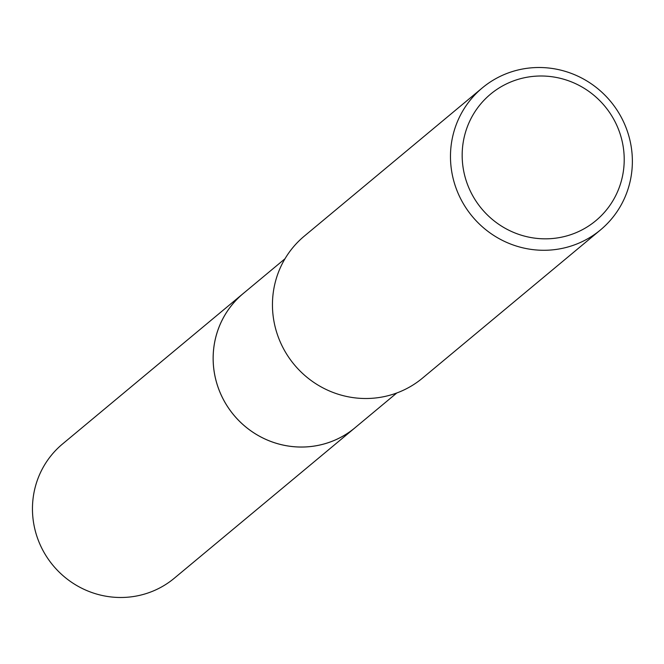 <?xml version="1.0" encoding="UTF-8"?>
<svg xmlns="http://www.w3.org/2000/svg" width="664" height="664" viewBox="0 0 664 664"><rect width="100%" height="100%" fill="white"/><g stroke="black" fill="none" stroke-linecap="round" stroke-linejoin="round"><path stroke-width="1" d="M396.765 392.997L355.032 427.749A87.341 85.034 -129.8 0 1 223.32 399.354A87.341 85.034 -129.8 0 1 243.256 293.505L284.997 258.752M355.937 426.994A87.349 85.042 -129.8 0 1 223.311 399.363A87.349 85.042 -129.8 0 1 244.161 292.749M621.62 117.935A92.379 89.939 -129.8 0 1 600.538 229.885A92.379 89.939 -129.8 0 1 461.223 199.856A92.379 89.939 -129.8 0 1 482.313 87.897A92.379 89.939 -129.8 0 1 621.62 117.935M600.538 229.885L422.503 378.115A92.379 89.939 -129.8 0 1 283.196 348.085A92.379 89.939 -129.8 0 1 304.286 236.135L482.313 87.897M614.64 120.931A82.303 80.128 -129.8 0 1 581.407 230.201A82.303 80.128 -129.8 0 1 471.747 193.913A82.303 80.128 -129.8 0 1 504.98 84.635A82.303 80.128 -129.8 0 1 614.64 120.931M356.311 426.678A87.358 85.05 -129.8 0 1 355.032 427.765L174.317 578.211A87.341 85.034 -129.8 0 1 158.987 588.329A87.341 85.034 -129.8 0 1 47.443 557.934A87.341 85.034 -129.8 0 1 62.549 443.975L243.24 293.496A87.358 85.05 -129.8 0 1 244.535 292.442M355.032 427.765A87.358 85.05 -129.8 0 1 339.702 437.883A87.358 85.05 -129.8 0 1 228.126 407.48A87.358 85.05 -129.8 0 1 243.24 293.496"/></g></svg>
